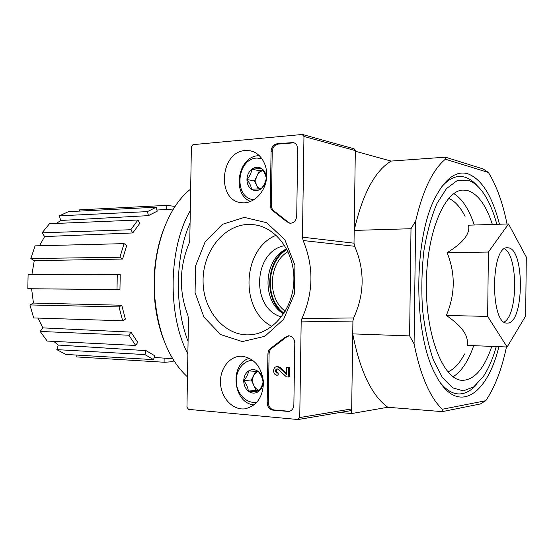 <?xml version="1.0" encoding="UTF-8"?>
<svg xmlns="http://www.w3.org/2000/svg" width="554" height="554" viewBox="0 0 554 554"><rect width="100%" height="100%" fill="white"/><g stroke="black" fill="none" stroke-linecap="round" stroke-linejoin="round"><path stroke-width="0.83" d="M288.032 251.627C268.482 262.908 266.855 298.184 285.275 311.209M508.53 223.954L468.552 225.18C470.284 233.746 463.13 242.908 447.099 252.666C455.533 273.517 455.27 294.451 446.316 315.468C462.112 326.14 469.044 336.119 467.098 345.405L507.132 347.005L487.645 316.403L488.406 252.056L508.53 223.954L526.3 257.056L525.649 315.995L507.132 347.005M499.452 224.232C492.257 195.922 481.696 179.101 467.784 173.762C456.468 170.57 445.894 178.021 436.06 196.102C413.36 236.281 412.986 334.027 435.368 374.262C456.371 416.303 486.931 396.262 498.884 346.672M476.772 384.372C472.16 389.628 467.264 392.731 462.084 393.686C454.675 394.96 447.487 391.401 440.527 383.008M441.386 187.224C449.003 178.263 456.78 174.898 464.723 177.142C469.28 178.478 473.58 181.497 477.638 186.192M442.244 409.267L485.726 400.722L480.318 403.97L442.279 411.629L442.244 409.267C429.849 397.26 420.458 375.46 414.08 343.868L415.68 220.97C422.854 190.292 432.75 169.704 445.374 159.206L488.413 172.481C496.578 185.715 502.79 202.889 507.028 224.003M506.467 346.977C501.716 369.504 494.805 387.419 485.726 400.722M414.08 343.868L409.607 335.904L411.006 228.726L415.68 220.97M409.607 335.904L352.739 333.875L351.617 413.54L339.74 412.522M411.006 228.726L354.193 230.409L355.315 151.249L391.089 161.076L445.464 157.177L483.109 168.942L488.413 172.481M442.279 411.629L387.779 407.266C371.672 395.508 359.996 371.041 352.739 333.875M351.617 413.54L387.779 407.266M354.193 230.409C362.468 194.191 374.767 171.082 391.089 161.076M445.374 159.206L445.464 157.177M496.841 224.315C493.469 211.926 489.168 201.774 483.947 193.852C479.009 186.469 473.594 181.906 467.701 180.168L457.008 180.749L446.489 188.568L436.933 203.512C431.282 216.801 426.926 232.638 423.865 251.031C421.739 270.331 421.296 289.853 422.543 309.596C424.766 328.695 428.401 345.571 433.463 360.239L442.369 377.496L452.57 387.821L463.269 390.875L473.705 386.914L483.24 376.637C488.469 368.812 492.818 358.791 496.273 346.569M492.368 224.453C486.093 205.132 477.832 193.824 467.576 190.528L463.075 190.077C444.446 190.209 426.428 233.158 426.331 285.172C426.026 337.185 443.712 380.183 462.341 380.356C474.439 379.975 484.251 368.652 491.786 346.389M446.316 315.468L487.645 316.403M447.099 252.666L488.406 252.056M504.154 322.012C517.948 315.122 518.205 255.796 504.472 248.788M508.26 247.825L507.457 247.776C490.456 245.775 490.151 325.018 507.166 323.051C524.056 324.748 525.123 248.926 508.26 247.825M173.118 359.421L173.077 361.651L164.663 362.281L76.771 356.942L76.805 355.079M65.794 354.428L56.813 349.636L58.26 345.052L146.048 350.627L154.656 355.723L153.555 359.629L65.794 354.428M53.71 341.389L58.26 345.052M47.215 341.07L40.165 331.451L42.845 327.871L130.986 332.123L137.738 342.372L135.688 345.467L47.215 341.07M37.991 318.079L42.845 327.871M33.683 317.941L29.916 304.949L33.434 303.052L121.762 305.247L125.37 319.104L122.656 320.787L33.683 317.941M119.955 289.597L117.012 289.52L117.282 274.41L120.225 274.542L119.955 289.597L31.606 288.814L33.434 303.052M31.606 288.814L27.818 288.724L28.102 274.604L117.282 274.41M122.6 259.057L119.927 257.222L124.054 243.635L126.7 245.505L122.6 259.057L34.272 260.678L31.897 274.597M34.272 260.678L30.83 258.552L35.096 245.851L124.054 243.635M132.766 232.95L130.806 229.723L137.932 220.014L139.857 223.234L132.766 232.95L44.625 236.565L39.521 245.741M44.625 236.565L42.097 232.825L49.493 223.719L137.932 220.014M148.437 215.624L147.461 211.621L156.235 207.21L157.191 211.178L148.437 215.624L60.656 220.478L56.473 223.421M60.656 220.478L59.389 215.825L68.523 211.649L156.235 207.21M79.527 211.088L79.547 209.869L166.809 205.375L175.064 206.42M154.171 357.441L172.689 358.715M164.663 362.281L76.771 356.942M164.088 362.24L164.157 358.126M166.74 209.447L166.809 205.375M147.461 211.621L59.389 215.825M130.806 229.723L42.097 232.825M119.927 257.222L30.83 258.552M117.012 289.52L27.818 288.724M122.656 320.787L119.027 306.895L29.916 304.949M119.027 306.895L121.762 305.247M135.688 345.467L128.909 335.218L40.165 331.451M128.909 335.218L130.986 332.123M153.555 359.629L144.926 354.574L56.813 349.636M144.926 354.574L146.048 350.627M164.469 227.278C159.254 240.298 155.965 254.646 154.594 270.338L154.49 297.533C155.729 313.128 158.873 327.414 163.936 340.398M190.659 189.108C172.218 203.124 157.814 234.404 154.961 269.937L154.857 297.941C158.375 333.792 169.254 360.107 187.474 376.9M190.299 210.665C168.437 247.68 167.239 315.025 187.868 353.93M190.084 222.985C175.244 256.357 174.358 306.687 188.083 341.347M299.742 417.536L297.886 419.516L188.499 409.364L186.961 407.225L188.464 318.626L187.889 315.461C178.817 291.356 179.226 267.291 189.115 243.275L189.793 240.124L191.379 146.775L192.979 144.649L302.172 134.483L303.959 136.443L302.449 237.167L303.128 240.533C313.91 266.509 313.522 292.505 301.958 318.515L301.175 321.895L299.742 417.536L351.679 408.928L350.211 410.756L298.371 419.489M302.823 134.567L354.041 148.804L355.322 150.598L354.013 243.192L302.449 237.167M351.679 408.928L352.919 321.05L353.66 317.954C364.601 294.063 364.934 270.179 354.664 246.288L354.013 243.192M283.62 313.855C261.405 301.224 263.337 259.376 286.626 248.836M272.907 410.147L288.682 411.449C291.826 410.839 293.558 408.637 293.862 404.842L294.797 343.127C294.451 338.632 292.387 336.181 288.606 335.772L284.881 337.421L271.183 347.954C269.14 349.228 268.053 351.257 267.921 354.027L267.166 402.619C267.45 406.899 269.362 409.406 272.907 410.147L274.064 409.974C270.518 409.24 268.607 406.733 268.33 402.46L269.078 353.951C269.216 351.188 270.297 349.165 272.339 347.891L271.183 347.954M296.715 215.998L297.727 149.019C297.574 145.487 296.065 143.327 293.198 142.544L277.028 143.791C273.475 144.525 271.495 147.018 271.079 151.256L270.241 205.077C270.29 207.833 271.308 209.855 273.302 211.129L286.653 221.648L289.915 223.276C293.897 223.124 296.168 220.7 296.715 215.998M244.321 217.383L266.633 222.701L284.839 239.709L294.901 265.193L294.465 293.793L283.62 319.298L264.86 336.306L242.327 341.589L220.658 334.568L203.941 317.096L195.084 292.727L195.534 265.989L205.195 241.689L222.466 224.315L244.321 217.383M242.098 356.236C254.314 358.251 261.433 366.79 263.469 381.865C263.067 397.038 256.869 406.027 244.861 408.838C232.978 410.32 221.496 398.326 220.547 383.936C219.398 369.56 228.975 356.298 240.907 356.215L242.098 356.236M245.387 150.536L250.269 150.799C261.093 152.814 268.628 166.165 266.377 179.759C264.265 193.381 252.949 203.893 242.043 202.757C216.489 201.594 219.668 151.554 245.387 150.536M247.97 224.446L254.549 224.792C276.875 227.687 295.144 253.206 293.842 281.453C292.782 309.707 272.443 333.688 249.951 334.803C224.896 336.416 203.339 311.009 203.076 281.73C202.418 252.465 223.033 225.263 247.97 224.446M271.952 326.403C239.349 309.88 242.167 248.725 276.162 235.263M281.467 316.881C250.512 308.73 253.178 250.9 284.756 245.63M290.317 223.304L286.653 221.648M294.084 142.8L278.17 144.082C274.625 144.816 272.637 147.302 272.229 151.533L271.391 205.257C271.439 208.013 272.457 210.028 274.452 211.303L287.789 221.801M289.507 411.297L274.064 409.974M289.084 335.786L286.023 337.379L272.339 347.891M286.619 367.288L289.548 367.295L289.403 376.921L288.267 377.032L288.412 367.399L286.619 367.288L286.508 374.317L278.877 367.399L280.026 367.302L286.529 373.188M277.755 366.644L276.792 366.727C272.457 366.734 272.644 375.113 276.986 375.19L278.136 375.079L278.17 372.967L277.021 373.071C274.819 371.651 274.784 370.238 276.917 368.839L277.907 369.137L286.473 376.914L288.267 377.032M289.548 367.295L288.412 367.399M277.942 366.63L280.026 367.302M276.792 366.727L278.877 367.399M276.986 375.19L277.021 373.071M278.17 372.967C276.197 371.983 275.954 370.633 277.45 368.909M258.337 371.512C261.038 374.878 262.61 378.389 263.06 382.045C262.527 385.189 260.844 388.472 258.019 391.9L248.351 391.152C247.97 387.558 246.433 384.067 243.725 380.695C246.516 377.35 248.164 374.089 248.677 370.903L258.337 371.512C261.419 374.068 262.991 377.579 263.06 382.045C262.852 386.491 261.176 389.781 258.019 391.9C254.743 393.728 251.523 393.479 248.351 391.152C245.318 388.583 243.781 385.092 243.725 380.695C243.919 376.304 245.567 373.043 248.677 370.903C251.911 369.026 255.131 369.227 258.337 371.512M257.049 402.128C247.375 404.205 237.417 394.884 236.35 383.091C235.104 371.319 243.019 360.273 252.859 360.356M254.224 404.849C232.922 403.762 229.01 363.507 249.57 358.279M259.21 390.362C256.751 389.552 254.895 387.8 253.635 385.099L255.941 390.279L259.092 390.522M253.635 385.099C252.229 381.664 252.285 378.334 253.794 375.1L251.343 379.933L253.635 385.099M255.761 371.228L253.794 375.1L257.305 371.381M255.941 390.279L248.351 391.152M251.343 379.933L243.725 380.695M261.53 168.464C264.216 171.934 265.788 175.196 266.245 178.263C265.705 181.947 264.029 185.424 261.211 188.706L251.564 189.281C251.17 186.255 249.632 183.007 246.946 179.538C249.722 176.345 251.364 172.89 251.883 169.171L261.53 168.464C264.611 170.577 266.183 173.845 266.245 178.263C266.045 182.695 264.369 186.179 261.211 188.706C257.942 190.964 254.729 191.158 251.564 189.281C248.531 187.141 246.994 183.893 246.946 179.538C247.132 175.168 248.781 171.712 251.883 169.171C255.11 166.872 258.33 166.636 261.53 168.464M254.016 199.703C233.532 198.602 236.239 158.742 256.862 158.063L261.91 158.569M250.637 201.441C231.475 194.502 237.867 156.339 258.413 155.722L259.411 155.674M259.355 188.976L256.786 185.791L258.351 189.073M256.786 185.791C255.38 182.578 255.436 179.267 256.945 175.86L254.494 180.978L256.786 185.791M262.97 170.473L259.404 170.729L256.945 175.86C258.365 173.035 260.394 171.269 263.032 170.563M259.404 170.729L251.883 169.171M254.494 180.978L246.946 179.538M447.874 371.921C454.135 369.296 459.688 363.313 464.536 353.978M465.062 216.33C460.319 207.023 454.841 201.04 448.636 198.374M453.034 376.768C461.42 371.616 468.317 361.25 473.725 345.668M474.3 225.007C469.023 209.301 462.202 198.824 453.837 193.575M286.979 249.501C266.19 261.675 264.459 299.195 284.036 313.225M284.853 249.812L282.007 252.389M279.341 309.88L281.944 312.719M355.322 150.598L303.959 136.443M354.664 246.288L303.128 240.533M353.66 317.954L301.958 318.515M352.919 321.05L301.175 321.895M274.452 211.303L273.302 211.129M271.391 205.257L270.241 205.077M272.229 151.533L271.079 151.256M278.17 144.082L277.028 143.791M292.962 142.773L291.833 142.482M288.883 411.276L287.741 411.456M268.33 402.46L267.166 402.619M269.078 353.951L267.921 354.027M286.023 337.379L284.881 337.421M283.046 313.488C264.043 298.717 265.733 262.118 286.016 249.155M156.914 210.028L173.388 209.052M154.49 297.533L154.857 297.941M154.594 270.338L154.961 269.937M252.409 151.367L250.269 150.799M246.675 408.527L244.861 408.838M257.52 225.339L254.549 224.792M252.001 334.623L249.951 334.803M293.849 142.717L293.198 142.544M289.202 411.366L288.682 411.449"/></g></svg>

